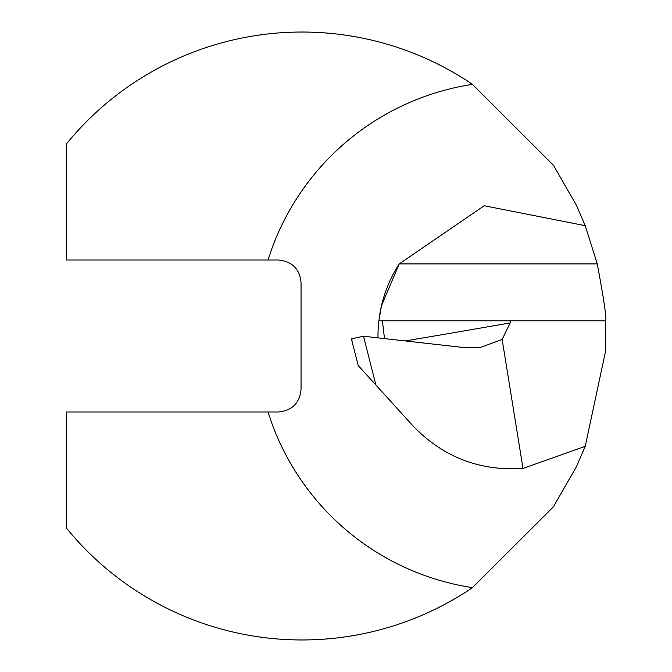 <?xml version="1.0" encoding="UTF-8"?>
<svg xmlns="http://www.w3.org/2000/svg" width="672" height="672" viewBox="0 0 672 672"><rect width="100%" height="100%" fill="white"/><g stroke="black" fill="none" stroke-linecap="round" stroke-linejoin="round"><path stroke-width="1.01" d="M66.427 411.986L66.427 528.091A303.962 303.962 0 0 0 472.492 587.647L553.409 506.831L576.458 466.612L585.228 446.317L605.573 351.196L605.573 320.804C606.942 320.065 604.178 301.106 597.282 263.911L585.228 225.683L576.484 205.43L553.484 165.278L472.492 84.353A303.962 303.962 0 0 0 66.427 143.909L66.427 260.014L278.334 260.014C292.211 261.383 299.779 268.985 301.048 282.803L301.048 389.197C299.754 403.04 292.186 410.634 278.334 411.986L66.427 411.986M585.228 446.317L523.009 468.434C479.447 471.29 442.596 456.918 412.457 425.334L375.908 385.031L363.502 336.227L351.422 338.881L352.187 339.998M523.009 468.434L502.144 339.444L510.182 322.904L510.594 320.804L378.857 320.804L381.469 305.743L399.218 263.911L484.201 205.741L585.228 225.683M363.502 336.227L465.276 347.718L481.051 347.231L502.144 339.444M378 337.865A132.98 132.98 0 0 1 378.857 320.804A132.98 132.98 0 0 0 378 337.865M379.344 317.008A132.98 132.98 0 0 1 399.218 263.911A132.98 132.98 0 0 0 379.344 317.008M605.573 320.804L510.594 320.804M384.493 338.596L382.41 320.804M375.908 385.031L358.184 365.492L351.422 338.881M268.01 411.986A254.57 254.57 0 0 0 472.492 587.647M472.492 84.353A254.57 254.57 0 0 0 268.01 260.014M597.282 263.911L399.218 263.911M510.182 322.904A9498.804 2770.992 4 0 1 405.258 340.939M478.12 347.659L481.034 347.147"/></g></svg>
